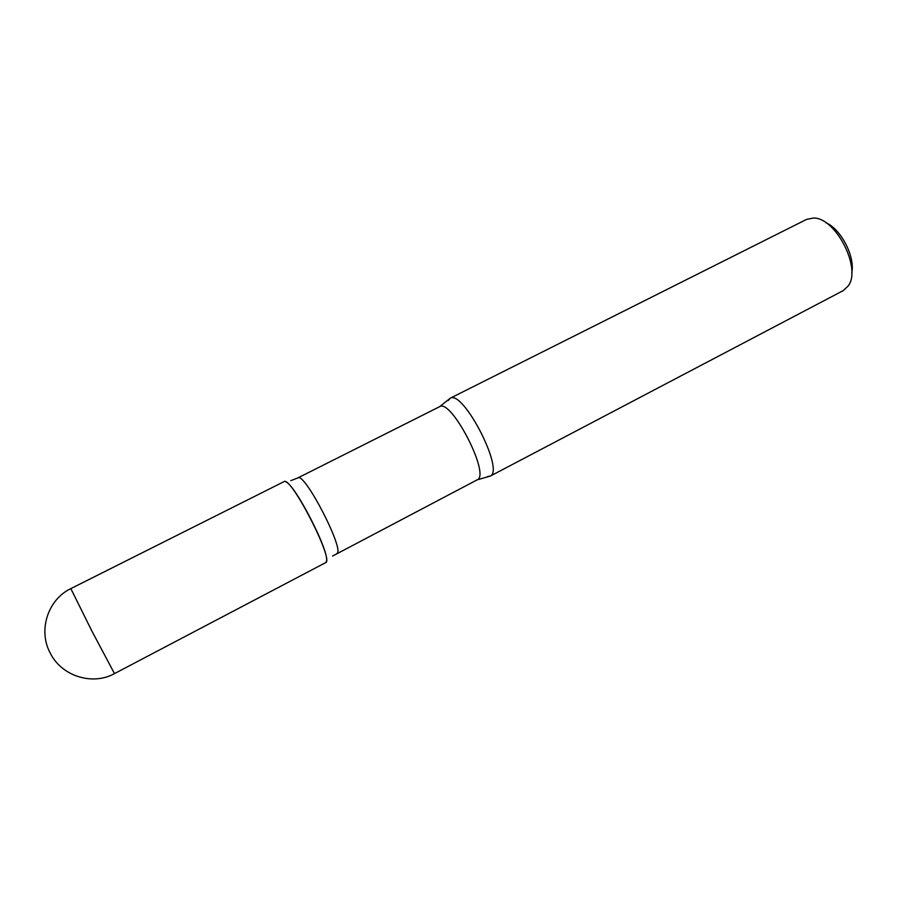 <?xml version="1.0" encoding="UTF-8"?>
<svg xmlns="http://www.w3.org/2000/svg" width="897" height="897" viewBox="0 0 897 897"><rect width="100%" height="100%" fill="white"/><g stroke="black" fill="none" stroke-linecap="round" stroke-linejoin="round"><path stroke-width="1.35" d="M283.99 481.644C290.583 475.163 334.704 561.073 325.6 562.654L114.491 673.602L91.909 631.107L70.841 588.611L283.99 481.644M325.981 562.318L326.452 561.197C329.872 552.115 295.046 484.313 285.672 481.801L285.661 481.857M487.542 476.565L490.311 476.072C504.641 470.331 463.323 389.903 450.316 398.201L448.096 400.6M490.087 476.206L843.158 290.65L848.158 286.008C861.983 268.528 835.511 216.996 813.254 218.049L806.56 219.406L450.07 398.302M851.735 272.968C855.323 256.834 841.139 229.217 825.935 222.736M476.912 479.962L477.159 479.85C490.928 475.455 451.169 398.055 439.586 406.689L297.894 477.899L290.83 480.646M336.588 553.606L336.734 553.539C345.693 551.79 304.532 471.643 297.894 477.899M70.841 588.611C48.169 599.297 37.842 629.986 50.097 652.825C61.444 676.248 92.526 685.857 114.491 673.602M490.311 476.072L477.159 479.85L332.585 556.05M450.316 398.201L439.586 406.689"/></g></svg>
